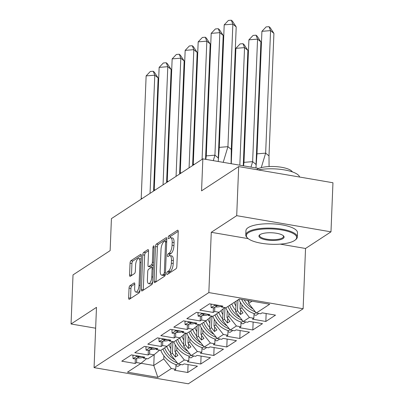 <?xml version="1.0" encoding="UTF-8"?>
<svg xmlns="http://www.w3.org/2000/svg" width="404" height="404" viewBox="0 0 404 404"><rect width="100%" height="100%" fill="white"/><g stroke="black" fill="none" stroke-linecap="round" stroke-linejoin="round"><path stroke-width="0.61" d="M166.721 273.528A1.419 0.53 -80.3 0 0 167.054 274.553A1.419 0.53 -80.3 0 0 167.241 274.503L175.942 268.817A2.025 0.758 -80.3 0 0 176.836 266.352L178.23 231.664A2.025 0.758 -80.3 0 0 177.755 230.199A2.025 0.758 -80.3 0 0 177.487 230.27L168.791 235.956A1.419 0.53 -80.3 0 0 168.165 237.683A1.419 0.53 -80.3 0 0 168.498 238.703A1.419 0.53 -80.3 0 0 168.68 238.658L169.806 237.921A6.479 2.429 -80.3 0 1 170.655 237.698A6.479 2.429 -80.3 0 1 172.18 242.375L172.064 245.263A6.479 2.429 -80.3 0 1 169.195 253.146L168.069 253.884A1.419 0.53 -80.3 0 0 167.443 255.606A1.419 0.53 -80.3 0 0 167.776 256.626A1.419 0.53 -80.3 0 0 167.963 256.58L169.089 255.843A6.479 2.429 -80.3 0 1 169.938 255.621A6.479 2.429 -80.3 0 1 171.458 260.297L171.341 263.191A6.479 2.429 -80.3 0 1 168.478 271.069L167.352 271.806A1.419 0.53 -80.3 0 0 166.721 273.528M238.678 166.584L332.952 182.754L330.982 231.84L236.704 215.67L238.678 166.584L201.561 190.855L202.843 158.853L111.423 218.625L110.135 250.632L73.018 274.902L71.048 323.988L95.652 328.205M129.942 285.663A2.025 0.758 -80.3 0 0 129.043 288.123L128.654 297.859A2.025 0.758 -80.3 0 0 129.129 299.319A2.025 0.758 -80.3 0 0 129.396 299.248L139.057 292.93A2.025 0.758 -80.3 0 0 139.951 290.471L141.344 255.777A2.025 0.758 -80.3 0 0 140.87 254.318A2.025 0.758 -80.3 0 0 140.602 254.389L130.941 260.706A2.025 0.758 -80.3 0 0 130.048 263.166L129.573 274.922A2.025 0.758 -80.3 0 0 130.053 276.381A2.025 0.758 -80.3 0 0 130.315 276.316L134.451 273.609A2.025 0.758 -80.3 0 0 135.345 271.15L135.582 265.317A5.419 2.03 -80.3 0 1 138.688 258.545A5.419 2.03 -80.3 0 1 139.961 262.454L139.042 285.295A5.419 2.03 -80.3 0 1 135.936 292.067A5.419 2.03 -80.3 0 1 134.663 288.158L134.815 284.35A2.025 0.758 -80.3 0 0 134.34 282.891A2.025 0.758 -80.3 0 0 134.078 282.957L129.942 285.663L131.825 285.987A2.025 0.758 -80.3 0 0 130.931 288.446L130.537 298.182A2.025 0.758 -80.3 0 0 130.537 298.5M236.704 215.67L211.267 232.305L208.843 292.582L94.066 367.63L96.485 307.353L71.048 323.988M154.116 281.209A2.025 0.758 -80.3 0 0 154.591 282.669A2.025 0.758 -80.3 0 0 154.858 282.598L164.519 276.286A2.025 0.758 -80.3 0 0 165.418 273.821L166.807 239.128A2.025 0.758 -80.3 0 0 166.332 237.668A2.025 0.758 -80.3 0 0 166.069 237.739L156.409 244.056A2.025 0.758 -80.3 0 0 155.51 246.516L154.116 281.209L156.005 281.532A2.025 0.758 -80.3 0 0 156 281.851M151.788 284.608L142.127 290.925A2.025 0.758 -80.3 0 1 141.86 290.996A2.025 0.758 -80.3 0 1 141.385 289.532L142.779 254.843A2.025 0.758 -80.3 0 1 143.673 252.379L147.808 249.677A2.025 0.758 -80.3 0 1 148.076 249.606A2.025 0.758 -80.3 0 1 148.551 251.066L147.985 265.135A2.025 0.758 -80.3 0 0 148.46 266.6A2.025 0.758 -80.3 0 0 148.728 266.529L151.47 264.736A2.025 0.758 -80.3 0 0 152.364 262.272L152.954 247.627A1.419 0.53 -80.3 0 1 153.767 245.854A1.419 0.53 -80.3 0 1 154.101 246.874L152.682 282.144A2.025 0.758 -80.3 0 1 151.788 284.608M175.22 344.743L174.947 351.616L176.78 350.414L176.907 347.314M188.234 336.234L187.956 343.107L189.794 341.905L189.915 338.81M201.248 327.73L200.97 334.598L202.803 333.401L202.929 330.3M214.256 319.221L213.984 326.094L215.817 324.892L215.943 321.791M227.27 310.711L226.998 317.584L228.831 316.382L228.957 313.282M240.284 302.202L240.006 309.075L241.844 307.873L241.966 304.773M208.843 292.582L303.121 308.752L188.345 383.8L94.066 367.63M228.831 316.382L236.421 325.988L230.245 330.023L222.66 320.417L224.493 319.221L224.957 307.636M215.817 324.892L223.407 334.497L227.836 335.254L226.417 336.184L239.804 338.481L249.48 332.154L236.093 329.856L234.679 330.785L230.245 330.023M223.407 334.497L217.236 338.532L209.646 328.927L211.479 327.73L211.943 316.145M202.803 333.401L210.393 343.006L214.822 343.764L213.408 344.693L226.796 346.986L236.471 340.663L223.084 338.365L221.665 339.294L217.236 338.532M210.393 343.006L204.222 347.041L196.632 337.436L198.47 336.234L198.935 324.654M189.794 341.905L197.379 351.51L201.813 352.273L200.394 353.202L213.782 355.495L223.457 349.167L210.07 346.874L208.651 347.799L204.222 347.041M197.379 351.51L191.208 355.55L183.618 345.945L185.456 344.743L185.921 333.164M176.78 350.414L184.37 360.02L188.799 360.782L187.38 361.706L200.768 364.004L210.444 357.676L197.056 355.384L195.637 356.308L191.208 355.55M184.37 360.02L178.194 364.055L170.609 354.449L172.442 353.253L172.907 341.668M141.041 363.287L153.757 365.469L163.766 358.924L171.357 368.529L175.785 369.286L174.371 370.216L187.754 372.513L197.43 366.186L184.047 363.888L182.628 364.817L178.194 364.055M171.357 368.529L157.843 377.366L127.487 372.16L141.001 363.322L146.607 358.641M241.844 307.873L249.43 317.478L253.863 318.241L252.444 319.165L265.832 321.463L275.508 315.135L262.12 312.842L260.701 313.767L256.272 313.009L269.7 304.227L239.345 299.021L225.912 307.803L221.483 307.04L222.902 306.116L209.514 303.818L199.839 310.146L213.226 312.438L214.645 311.514L219.074 312.272L212.903 316.307L208.469 315.549L209.888 314.62L196.501 312.327L186.825 318.655L200.212 320.948L201.631 320.024L206.06 320.781L199.889 324.816L195.46 324.059L196.874 323.129L183.487 320.837L173.811 327.159L187.198 329.457L188.618 328.528L193.051 329.29L186.875 333.325L182.446 332.568L183.865 331.639L170.478 329.341L160.802 335.668L174.19 337.966L175.604 337.037L180.038 337.8L173.866 341.834L169.433 341.072L170.852 340.148L157.464 337.85L147.788 344.178L161.176 346.475L162.595 345.546L167.024 346.304L160.853 350.344L156.419 349.581L157.838 348.657L144.45 346.359L134.774 352.687L148.162 354.98L149.581 354.055L154.01 354.813L147.839 358.848L143.41 358.09L144.824 357.161L131.436 354.869L121.761 361.191L135.148 363.489L136.567 362.56L141.001 363.322M249.43 317.478L243.258 321.518L235.668 311.913L237.507 310.711L237.936 299.94M236.421 325.988L240.85 326.75L239.431 327.674L252.818 329.972L262.494 323.644L249.106 321.347L247.687 322.276L243.258 321.518M258.777 168.443L202.843 158.853M171.069 342.925L170.609 354.449M154.01 354.813L159.62 350.132M172.442 353.253L175.422 357.025L177.927 355.389L174.947 351.616M184.083 334.421L183.618 345.945M167.024 346.304L172.634 341.622M185.456 344.743L188.436 348.516L190.941 346.879L187.956 343.107M197.096 325.912L196.632 337.436M180.038 337.8L185.648 333.113M198.47 336.234L201.45 340.006L203.949 338.37L200.97 334.598M210.11 317.403L209.646 328.927M193.051 329.29L198.657 324.604M211.479 327.73L214.463 331.502L216.963 329.866L213.984 326.094M223.119 308.893L222.66 320.417M206.06 320.781L211.671 316.1M224.493 319.221L227.472 322.993L229.977 321.357L226.998 317.584M236.103 301.137L235.668 311.913M219.074 312.272L224.685 307.59M237.507 310.711L240.486 314.484L242.991 312.848L240.006 309.075M248.793 300.642L248.682 303.404L252.051 301.202M256.272 313.009L248.682 303.404M280.184 244.127L305.54 248.475L330.982 231.84M305.54 248.475L303.121 308.752M154.192 354.661L153.757 365.469L157.843 377.366M163.766 358.924L163.893 355.823M266.15 313.529L265.832 321.463M254.05 313.544L253.863 318.241M214.812 307.252L214.645 311.514M213.413 307.767L213.226 312.438M221.528 305.879L221.483 307.04M253.136 322.038L252.818 329.972M240.122 330.548L239.804 338.481M227.114 339.057L226.796 346.986M214.1 347.566L213.782 355.495M201.086 356.07L200.768 364.004M188.077 364.58L187.754 372.513M241.037 322.054L240.85 326.75M201.803 315.761L201.631 320.024M200.399 316.276L200.212 320.948M208.52 314.388L208.469 315.549M175.977 364.595L175.785 369.286M136.739 358.303L136.567 362.56M135.34 358.818L135.148 363.489M143.455 356.929L143.41 358.09M188.986 356.086L188.799 360.782M149.753 349.793L149.581 354.055M148.349 350.308L148.162 354.98M156.469 348.42L156.419 349.581M202 347.576L201.813 352.273M162.767 341.284L162.595 345.546M161.363 341.799L161.176 346.475M169.478 339.91L169.433 341.072M215.014 339.067L214.822 343.764M175.775 332.775L175.604 337.037M174.377 333.29L174.19 337.966M182.492 331.401L182.446 332.568M228.028 330.563L227.836 335.254M188.789 324.266L188.618 328.528M187.385 324.786L187.198 329.457M195.506 322.897L195.46 324.059M240.668 309.913L240.486 314.484M227.659 318.423L227.472 322.993M214.645 326.932L214.463 331.502M201.631 335.436L201.45 340.006M188.623 343.945L188.436 348.516M175.609 352.455L175.422 357.025M211.267 232.305L248.202 238.643M168.63 273.599A1.419 0.53 -80.3 0 1 169.236 272.129L170.362 271.392A6.479 2.429 -80.3 0 0 173.23 263.514L171.341 263.191M169.938 255.621L171.821 255.949A6.479 2.429 -80.3 0 1 173.346 260.62L173.23 263.514M170.655 237.698L172.538 238.022A6.479 2.429 -80.3 0 1 174.063 242.698L173.947 245.587A6.479 2.429 -80.3 0 1 171.079 253.47L169.958 254.207A1.419 0.53 -80.3 0 0 169.347 255.707M178.23 231.341L170.675 236.279A1.419 0.53 -80.3 0 0 170.064 237.779M166.812 238.809L158.292 244.38A2.025 0.758 -80.3 0 0 157.393 246.839L156.005 281.532M163.726 274.175A1.419 0.53 -80.3 0 0 164.352 272.453L165.579 242.001A1.419 0.53 -80.3 0 0 165.246 240.976A1.419 0.53 -80.3 0 0 165.059 241.026L163.873 241.799A6.479 2.429 -80.3 0 0 161.004 249.682L160.166 270.498A6.479 2.429 -80.3 0 0 161.691 275.169A6.479 2.429 -80.3 0 0 162.539 274.952L163.726 274.175L165.352 274.452M161.691 275.169L163.58 275.493A6.479 2.429 -80.3 0 0 164.423 275.276L162.539 274.952M165.302 274.7L164.423 275.276M148.551 250.748L145.561 252.702A2.025 0.758 -80.3 0 0 144.662 255.166L143.268 289.855A2.025 0.758 -80.3 0 0 143.268 290.178M148.46 266.6L150.349 266.923A2.025 0.758 -80.3 0 0 150.611 266.852L153.353 265.059A2.025 0.758 -80.3 0 0 153.368 265.049M147.399 279.735A5.419 2.03 -80.3 0 0 148.672 283.643A5.419 2.03 -80.3 0 0 151.778 276.871L152.101 268.827A2.025 0.758 -80.3 0 0 151.626 267.367A2.025 0.758 -80.3 0 0 151.364 267.433L148.616 269.226A2.025 0.758 -80.3 0 0 147.723 271.69L147.399 279.735M148.672 283.643L150.561 283.967A5.419 2.03 -80.3 0 0 152.702 281.709M134.82 284.027L131.825 285.987M135.936 292.067L137.825 292.39A5.419 2.03 -80.3 0 0 139.966 290.133M141.203 259.312A5.419 2.03 -80.3 0 0 140.572 258.873L138.688 258.545M141.344 255.459L132.83 261.029A2.025 0.758 -80.3 0 0 131.931 263.489L131.462 275.245A2.025 0.758 -80.3 0 0 131.457 275.568M268.993 155.899L265.65 153.136L270.569 30.613L273.917 33.375L268.993 155.899L269.079 166.559M255.949 167.958L256.995 153.843L261.913 31.32L266.12 26.901L269.003 26.669L270.119 27.588L273.917 33.375M256.995 153.843L265.65 153.136L261.262 167.64M269.003 26.669L270.569 30.613L261.913 31.32M247.546 300.424A22.7 19.877 56.8 0 0 248.738 301.985M253.01 308.883A22.7 19.877 -123.2 0 1 244.147 299.844M238.865 299.334A22.7 19.877 56.8 0 0 254.49 313.676L254.035 313.979M255.384 311.888A22.7 19.877 -123.2 0 1 241.668 299.42M254 314.756L255.995 315.342L258.878 313.454M223.205 162.342L227.937 146.667L219.286 147.374L218.236 161.489M231.088 163.696L231.285 149.435L227.937 146.667L232.861 24.144L224.205 24.851L219.286 147.374M236.204 26.906L232.861 24.144L231.295 20.2L232.411 21.119L236.204 26.906L231.285 149.435M224.205 24.851L228.412 20.437L231.295 20.2M221.513 306.237A22.7 19.877 -123.2 0 1 215.271 306.949L213.979 307.798L211.156 307.651L210.954 304.666L211.686 304.192M214.524 304.677L214.575 305.414L217.397 305.56A22.7 19.877 56.8 0 0 219.614 305.55M214.575 305.414L211.156 307.651M294.511 240.547A25.174 7.676 -177.7 0 0 295.238 240.011A25.174 7.676 -177.7 0 0 280.78 229.795A25.174 7.676 -177.7 0 0 248.505 232.654A25.174 7.676 -177.7 0 0 247.581 238.097A25.174 7.676 -177.7 0 0 270.215 244.223A25.174 7.676 -177.7 0 0 294.511 240.547M247.581 238.097L247.021 237.547A25.79 7.863 2.3 0 1 245.763 234.977A25.79 7.863 2.3 0 1 247.965 231.972A25.79 7.863 2.3 0 1 277.018 228.523A25.79 7.863 2.3 0 1 297.304 237.047A25.79 7.863 2.3 0 1 295.844 239.506L295.238 240.011M283.012 238.572A12.585 3.838 2.3 0 1 266.877 240.001A12.585 3.838 2.3 0 1 259.646 234.896A12.585 3.838 2.3 0 1 260.009 234.628A12.585 3.838 2.3 0 1 272.155 232.79A12.585 3.838 2.3 0 1 283.472 235.85A12.585 3.838 2.3 0 1 283.012 238.572M259.984 234.643A11.969 3.651 -177.7 0 0 259.575 235.532A11.969 3.651 -177.7 0 0 268.988 239.486A11.969 3.651 -177.7 0 0 282.472 237.885A11.969 3.651 -177.7 0 0 283.492 236.492A11.969 3.651 -177.7 0 0 283.154 235.572M258.121 169.922A25.79 7.863 2.3 0 1 284.34 169.897A25.79 7.863 2.3 0 1 299.606 177.038M256.616 169.66A18.569 5.661 2.3 0 1 257.126 169.291A18.569 5.661 2.3 0 1 276.361 166.66A18.569 5.661 2.3 0 1 292.38 171.897M245.763 234.977L245.935 230.659A25.79 7.863 2.3 0 1 248.137 227.649A25.79 7.863 2.3 0 1 277.189 224.2A25.79 7.863 2.3 0 1 297.475 232.729L297.304 237.047M235.906 306.096A19.604 17.165 -123.2 0 1 234.103 302.445M255.979 164.408L252.636 161.645L257.555 39.122L260.903 41.885L256.02 164.968M243.556 165.832L243.981 162.352L248.904 39.824L253.106 35.411L255.995 35.178L257.106 36.097L260.903 41.885M243.981 162.352L252.636 161.645L250.995 167.11M255.995 35.178L257.555 39.122L248.904 39.824M231.775 303.97A22.7 19.877 56.8 0 0 235.729 310.494M240.001 317.392A22.7 19.877 -123.2 0 1 229.649 305.358M225.831 307.787A22.7 19.877 56.8 0 0 241.481 322.185L241.021 322.488M242.375 320.397A22.7 19.877 -123.2 0 1 227.982 306.449M240.991 323.266L242.981 323.846L245.864 321.963M222.892 314.605A19.604 17.165 -123.2 0 1 220.988 310.676M239.825 165.196L244.546 47.627L247.889 50.394L243.253 165.781M235.891 48.334L240.097 43.92L242.981 43.682L244.546 47.627L235.891 48.334L231.255 163.726M247.889 50.394L244.097 44.607L242.981 43.682M218.766 312.474A22.7 19.877 56.8 0 0 222.715 319.003M226.987 325.902A22.7 19.877 -123.2 0 1 216.635 313.868M212.822 316.297A22.7 19.877 56.8 0 0 228.467 330.694L228.007 330.992M229.361 328.901A22.7 19.877 -123.2 0 1 214.968 314.958M227.977 331.775L229.972 332.356L232.856 330.472M209.878 323.114A19.604 17.165 -123.2 0 1 207.974 319.185M222.922 56.838L219.226 147.808M205.752 320.983A22.7 19.877 56.8 0 0 209.701 327.508M213.974 334.406A22.7 19.877 -123.2 0 1 203.626 322.377M199.808 324.801A22.7 19.877 56.8 0 0 215.453 339.203L214.994 339.501M216.347 337.411A22.7 19.877 -123.2 0 1 201.955 323.468M214.963 340.284L216.958 340.865L219.842 338.981M196.864 331.618A19.604 17.165 -123.2 0 1 194.96 327.695M209.908 65.347L206.212 156.318M192.738 329.492A22.7 19.877 56.8 0 0 196.687 336.017M200.965 342.915A22.7 19.877 -123.2 0 1 190.612 330.881M186.794 333.31A22.7 19.877 56.8 0 0 202.444 347.713L201.985 348.011M203.333 345.92A22.7 19.877 -123.2 0 1 188.946 331.972M201.95 348.788L203.944 349.374L206.828 347.485M183.855 340.128A19.604 17.165 -123.2 0 1 181.952 336.199M196.894 73.856L193.198 164.822M179.724 338.002A22.7 19.877 56.8 0 0 183.679 344.526M187.951 351.424A22.7 19.877 -123.2 0 1 177.598 339.39M173.781 341.819A22.7 19.877 56.8 0 0 189.431 356.217L188.971 356.52M190.324 354.429A22.7 19.877 -123.2 0 1 175.932 340.481M188.941 357.298L190.935 357.883L193.814 355.995M213.287 160.641L214.923 155.176L206.272 155.883L205.843 159.368M218.311 158.499L218.271 157.939L214.923 155.176L219.847 32.653L211.191 33.36L206.272 155.883M223.19 35.416L219.847 32.653L218.281 28.709L219.397 29.628L223.19 35.416L218.271 157.939M211.191 33.36L215.398 28.942L218.281 28.709M208.504 314.746A22.7 19.877 -123.2 0 1 202.263 315.458L200.97 316.307L198.142 316.16L197.94 313.176L198.672 312.696M201.515 313.186L201.566 313.923L204.389 314.07A22.7 19.877 56.8 0 0 206.601 314.06M201.566 313.923L198.142 316.16M194.531 164.287L193.258 164.393L193.152 165.191M205.545 159.312L210.181 43.925L206.833 41.163L202.086 159.348M198.182 41.865L202.384 37.451L205.267 37.218L206.833 41.163L198.182 41.865L193.258 164.393M205.267 37.218L206.383 38.138L210.181 43.925M195.491 323.256A22.7 19.877 -123.2 0 1 189.249 323.968L187.956 324.811L185.133 324.664L184.926 321.685L185.658 321.205M188.501 321.695L188.552 322.432L191.375 322.579A22.7 19.877 56.8 0 0 193.592 322.569M188.552 322.432L185.133 324.664M181.517 172.796L180.245 172.897L180.139 173.695M192.622 165.534L197.167 52.434L193.819 49.667L189.077 167.852M185.168 50.374L189.37 45.96L192.259 45.723L193.819 49.667L185.168 50.374L180.245 172.897M192.259 45.723L193.375 46.647L197.167 52.434M182.477 331.765A22.7 19.877 -123.2 0 1 176.235 332.477L174.942 333.32L172.119 333.174L171.917 330.194L172.649 329.714M175.488 330.204L175.538 330.937L178.361 331.083A22.7 19.877 56.8 0 0 180.578 331.073M175.538 330.937L172.119 333.174M168.503 181.305L167.236 181.406L167.125 182.204M179.613 174.043L184.153 60.943L180.81 58.176L176.063 176.361M172.154 58.883L176.361 54.469L179.245 54.232L180.81 58.176L172.154 58.883L167.236 181.406M179.245 54.232L180.361 55.156L184.153 60.943M169.463 340.274A22.7 19.877 -123.2 0 1 163.221 340.986L161.928 341.829L159.105 341.683L158.903 338.704L159.636 338.224M162.479 338.709L162.524 339.446L165.352 339.592A22.7 19.877 56.8 0 0 167.564 339.582M162.524 339.446L159.105 341.683M155.495 189.809L154.222 189.915L154.116 190.713M166.599 182.547L171.144 69.448L167.796 66.685L163.049 184.87M159.141 67.392L163.347 62.979L166.231 62.741L167.796 66.685L159.141 67.392L154.222 189.915M166.231 62.741L167.347 63.66L171.144 69.448M156.454 348.778A22.7 19.877 -123.2 0 1 150.212 349.49L148.919 350.339L146.097 350.192L145.889 347.208L146.622 346.733M149.465 347.218L149.515 347.955L152.338 348.102A22.7 19.877 56.8 0 0 154.55 348.091M149.515 347.955L146.097 350.192M170.841 348.637A19.604 17.165 -123.2 0 1 168.938 344.708M183.881 82.365L180.189 173.331M166.716 346.506A22.7 19.877 56.8 0 0 170.665 353.035M174.937 359.934A22.7 19.877 -123.2 0 1 164.59 347.9M160.772 350.329A22.7 19.877 56.8 0 0 176.417 364.726L175.957 365.029M177.311 362.933A22.7 19.877 -123.2 0 1 162.918 348.99M175.927 365.807L177.922 366.388L180.805 364.504M142.481 198.319L141.208 198.425L141.102 199.222M153.586 191.057L158.131 77.957L154.782 75.195L150.036 193.38M146.132 75.902L150.333 71.483L153.217 71.25L154.782 75.195L146.132 75.902L141.208 198.425M153.217 71.25L154.333 72.17L158.131 77.957M143.44 357.288A22.7 19.877 -123.2 0 1 137.198 358L135.906 358.848L133.083 358.696L132.876 355.717L133.608 355.237M136.451 355.727L136.501 356.464L139.324 356.611A22.7 19.877 56.8 0 0 141.541 356.601M136.501 356.464L133.083 358.696M170.362 271.392L168.478 271.069M173.346 260.62L171.458 260.297M169.958 254.207L168.069 253.884M171.079 253.47L169.195 253.146M173.947 245.587L172.064 245.263M174.063 242.698L172.18 242.375M170.675 236.279L168.791 235.956M177.982 230.356L177.487 230.27M169.236 272.129L167.352 271.806M157.393 246.839L155.51 246.516M158.292 244.38L156.409 244.056M166.559 237.825L166.069 237.739M165.463 272.639L164.352 272.453M166.685 242.188L165.579 242.001M143.268 289.855L141.385 289.532M144.662 255.166L142.779 254.843M145.561 252.702L143.673 252.379M148.303 249.763L147.808 249.677M150.611 266.852L148.728 266.529M153.353 265.059L151.47 264.736M153.475 262.464L152.364 262.272M154.06 247.814L152.954 247.627M152.889 277.063L151.778 276.871M153.212 269.014L152.101 268.827M134.567 283.042L134.078 282.957M140.153 285.482L139.042 285.295M141.072 262.645L139.961 262.454M131.462 275.245L129.573 274.922M131.931 263.489L130.048 263.166M132.83 261.029L130.941 260.706M141.097 254.469L140.602 254.389M130.537 298.182L128.654 297.859M130.931 288.446L129.043 288.123M254.49 313.676L256.015 312.681M217.397 305.56L215.271 306.949M241.481 322.185L243.001 321.19M228.467 330.694L229.987 329.699M215.453 339.203L216.978 338.209M202.444 347.713L203.964 346.718M189.431 356.217L190.951 355.222M204.389 314.07L202.263 315.458M191.375 322.579L189.249 323.968M178.361 331.083L176.235 332.477M165.352 339.592L163.221 340.986M152.338 348.102L150.212 349.49M176.417 364.726L177.937 363.731M139.324 356.611L137.198 358M166.726 241.228L165.246 240.976M153.268 267.645L151.626 267.367"/></g></svg>
